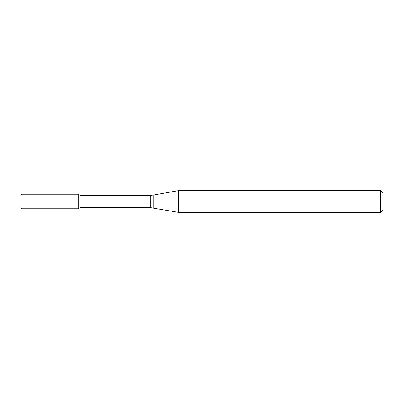 <?xml version="1.0" encoding="UTF-8"?>
<svg xmlns="http://www.w3.org/2000/svg" width="403" height="403" viewBox="0 0 403 403"><rect width="100%" height="100%" fill="white"/><g stroke="black" fill="none" stroke-linecap="round" stroke-linejoin="round"><path stroke-width="0.6" d="M380.674 212.381L380.674 190.619L382.85 192.795L382.85 210.205L380.674 212.381L178.524 212.381L150.722 207.701L80.066 207.701L78.182 208.789L78.182 194.211L21.964 194.211L21.964 208.789L20.15 207.741L20.15 195.259L21.964 194.211M80.066 207.701L80.066 195.299L78.182 194.211L78.182 208.789L21.964 208.789M178.524 212.381L178.524 190.619L153.241 195.077L153.241 207.923M150.722 207.701L150.722 195.299L80.066 195.299M150.722 195.299L153.241 195.077M380.674 190.619L178.524 190.619"/></g></svg>
